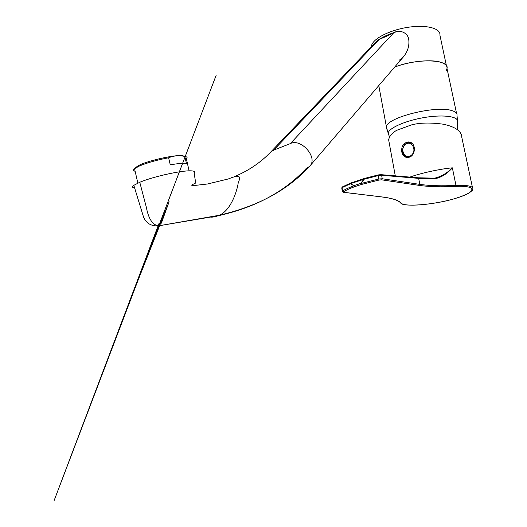 <?xml version="1.0" encoding="UTF-8"?>
<svg xmlns="http://www.w3.org/2000/svg" width="527" height="527" viewBox="0 0 527 527"><rect width="100%" height="100%" fill="white"/><g stroke="black" fill="none" stroke-linecap="round" stroke-linejoin="round"><path stroke-width="0.79" d="M441.705 62.575C432.483 58.945 410.098 61.06 394.618 67.12C417.239 58.062 449.65 59.248 447.008 68.49C447.311 65.994 445.546 64.017 441.705 62.575M386.963 129.477L386.383 126.73C386.97 117.449 435.967 105.123 451.837 110.598C455.677 111.744 457.403 113.391 457.008 115.545L457.469 120.321M389.525 136.994L388.162 133.16C388.768 127.942 406.159 120.347 425.401 117.337C444.656 114.254 459.524 116.73 457.462 122.178M406.08 156.684L408.511 157.336C405.685 157.118 403.84 155.439 402.984 152.283M411.844 143.239L410.507 142.758M411.633 155.017C417.522 149.615 410.796 139.214 405.065 144.727C399.275 150.05 405.816 160.452 411.633 155.017M388.208 132.949C389.196 127.738 406.442 120.308 425.401 117.337C444.373 114.3 459.169 116.651 457.528 121.968L457.423 129.662M399.216 60.282L403.307 56.988C407.733 51.613 409.538 45.737 408.728 39.373C407.898 32.845 399.789 29.176 393.847 32.661C388.346 35.553 383.564 37.707 379.519 39.13L377.279 40.533L375.501 43.339M190.998 185.879L207.519 183.989L228.323 178.956C240.002 174.213 241.096 175.978 238.184 183.06C237.097 190.893 231.017 210.148 219.502 215.168L217.862 215.839C255.134 207.533 284.455 191.874 305.825 168.857L309.501 166.433C318.795 158.008 300.917 137.771 290.318 143.621L273.678 150.129L270.713 152.026M191.861 184.891L195.438 183.139C195.846 183.007 195.8 182.059 195.28 180.293L194.2 173.455C200.253 166.46 157.685 174.72 139.774 182.276L133.818 185.32C131.948 186.769 132.198 187.671 134.576 188.04M139.774 182.276L146.354 207.289C147.876 215.596 151.341 225.47 159.022 225.76L217.862 215.839C213.962 217.124 211.327 217.46 209.95 216.847M456.527 113.279L447.008 68.49L446.158 70.743M371.416 46.666L371.489 45.961C372.437 39.064 389.018 30.263 407.49 27.378C425.981 24.407 440.842 28.234 439.913 35.125L446.441 65.835M380.086 38.926C384.756 35.902 390.731 33.379 398.017 31.356M135.729 167.85L136.796 166.723C143.054 161.328 181.005 153.008 183.982 156.282M135.129 171.262C133.199 170.82 133.002 169.957 134.537 168.673L139.662 165.886C147.593 162.612 157.244 159.912 168.607 157.784C173.686 155.663 179.075 155.208 184.779 156.44C187.151 156.796 187.698 157.599 186.413 158.844L189.061 170.788M184.779 156.44L186.446 163.363C183.172 163.014 177.79 163.515 170.287 164.859L168.607 157.784M409.881 177.098C423.207 172.369 442.785 168.62 452.357 167.843C447.239 173.745 441.468 177.375 435.032 178.725L418.662 178.363L381.62 175.274L378.221 175.616L364.197 179.193L360.659 183.574L364.335 178.469M472.462 187.507L461.784 137.277C461.619 131.203 455.473 126.849 443.345 124.214C430.223 122.442 419.525 122.699 411.231 124.978L396.903 130.235C392.457 132.527 389.697 135.689 388.623 139.708L389.387 143.851M401.805 152.007C401.199 146.48 403.188 143.146 407.76 142C416.758 141.091 416.317 156.967 407.865 157.448C404.677 157.56 402.654 155.742 401.805 152.007M350.527 183.1L350.191 183.877L342.056 187.684L342.596 190.991C345.389 189.272 349.203 187.54 354.025 185.781L350.284 183.699L354.065 185.616L360.587 183.449L361.272 184.503L354.743 186.663C349.994 188.389 346.239 190.095 343.485 191.775L343.788 192.315L382.365 196.993C392.332 198.257 398.537 200.28 400.981 203.053C404.604 207.302 434.255 204.726 454.939 198.56C476.263 192.454 478.312 185.24 455.723 186.413C441.31 187.138 429.169 186.802 419.294 185.392L381.7 179.839L379.137 180.03L361.272 184.503L360.659 183.574L378.827 179.015L378.202 174.931L380.804 174.641L378.202 174.931M342.28 186.986L341.753 187.935L342.53 186.848L350.369 183.192M364.216 178.534L350.626 183.08L350.284 183.699L364.197 179.193L364.401 178.462L378.162 174.951M418.273 177.823L434.34 178.159L418.221 177.797M434.821 178.139L434.828 178.139C441.264 176.545 447.107 173.113 452.357 167.843L455.987 185.432C467.857 184.997 473.47 186.235 472.811 189.134L472.126 190.201M381.917 196.94L343.716 192.335L342.3 191.261L341.753 187.935L342.155 188.284M435.032 178.725L434.34 178.159M379.137 180.03L378.827 179.015L382.246 178.765L381.62 175.274L380.804 174.641M364.401 178.462L378.169 174.938M354.025 185.781L354.743 186.663L354.025 185.781M410.013 142.283L409.038 142.277C404.407 143.403 402.279 146.704 402.654 152.171C403.247 154.885 404.677 156.651 406.936 157.468M404.334 145.531L405.355 144.345L409.005 142.652L411.883 143.272M393.847 32.661L290.318 143.621M379.519 39.13L273.678 150.129M398.926 201.4L400.085 202.361M381.7 179.839L382.246 178.765L419.821 184.378L418.662 178.363L417.865 177.77L381.225 174.7M419.294 185.392L419.821 184.378C429.617 185.794 441.672 186.143 455.987 185.432L455.723 186.413M343.788 192.315L342.3 191.261L342.596 190.991L343.485 191.775M400.105 202.46L400.981 203.053M472.811 189.134L472.185 190.55L469.241 192.908C465.782 194.766 461.158 196.617 455.374 198.442C433.695 205.128 402.542 207.045 400.79 203.066C398.425 200.293 392.259 198.277 382.299 197.006L382.365 196.993M342.53 186.848L350.415 183.159M378.794 85.585L386.383 126.73M386.377 126.763L388.162 133.16M408.577 157.316C404.558 156.934 402.595 154.194 402.687 149.108C405.039 142.31 406.666 143.535 409.005 142.652M158.897 223.705L54.083 500.65L216.228 75.084L139.168 277.465L169.114 201.709L161.381 223.152L162.059 222.875M403.307 56.988L309.836 166.038M377.273 40.533L270.72 152.02M270.74 152.007C260.74 162.481 248.56 170.728 234.205 176.743M219.502 215.168C257.756 206.314 287.696 190.135 309.316 166.631M133.818 185.32L143.673 217.473C146.618 223.698 151.736 226.458 159.022 225.76L219.272 215.273M371.588 46.488L371.489 45.961M136.796 166.723L134.767 168.495M137.843 183.106L134.537 168.673M395.29 175.866L388.623 139.708M350.626 183.08L364.243 178.508M381.173 174.674L417.865 177.77M409.038 142.277L407.76 142"/></g></svg>
